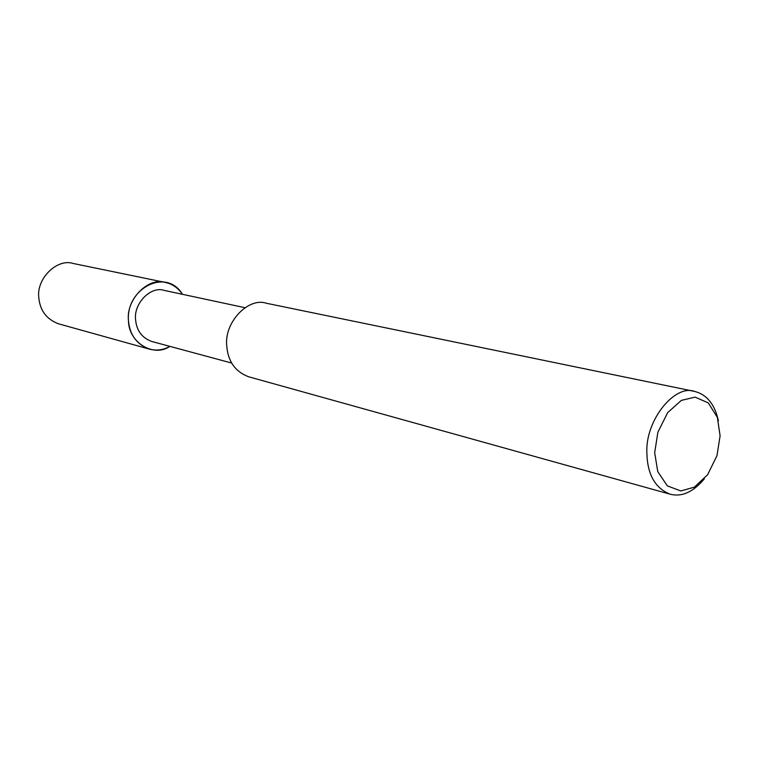 <?xml version="1.0" encoding="UTF-8"?>
<svg xmlns="http://www.w3.org/2000/svg" width="758" height="758" viewBox="0 0 758 758"><rect width="100%" height="100%" fill="white"/><g stroke="black" fill="none" stroke-linecap="round" stroke-linejoin="round"><path stroke-width="1.14" d="M231.607 363.035L151.733 341.47C141.926 337.841 136.544 330.554 135.587 319.63C133.531 303.247 151.041 285.823 164.088 290.371L244.995 307.701M149.326 349.106C156.413 350.954 163.273 350.044 169.887 346.368C153.969 357.691 128.566 342.805 128.472 320.71C125.676 288.779 166.173 267.119 182.479 294.312C178.045 287.898 172.369 283.956 165.452 282.469L73.223 263.481C57.257 258.127 36.1 278.556 38.819 297.885C40.089 310.723 46.693 319.374 58.622 323.837L149.326 349.106C136.667 344.321 129.713 334.856 128.472 320.71C125.752 299.419 148.521 276.698 165.452 282.469M704.362 478.8C693.248 492.103 681.793 497.22 669.996 494.159L248.52 376.745C235.169 371.638 227.912 361.301 226.737 345.733C224.084 322.292 248.472 297.032 266.304 303.238L694.84 391.479C707.025 394.71 714.87 404.507 718.385 420.842M669.996 494.159C655.007 488.067 647.304 474.243 646.877 452.697C645.238 420.254 674.933 383.756 694.84 391.479M654.685 452.753L657.878 432.212L667.646 412.665L681.357 400.376L695.077 397.135L708.294 402.886L717.362 417.393L720.1 435.822L716.964 455.681L707.631 474.726L694.385 487.138L680.817 490.957L667.334 485.878L657.755 471.58L654.685 452.753"/></g></svg>
